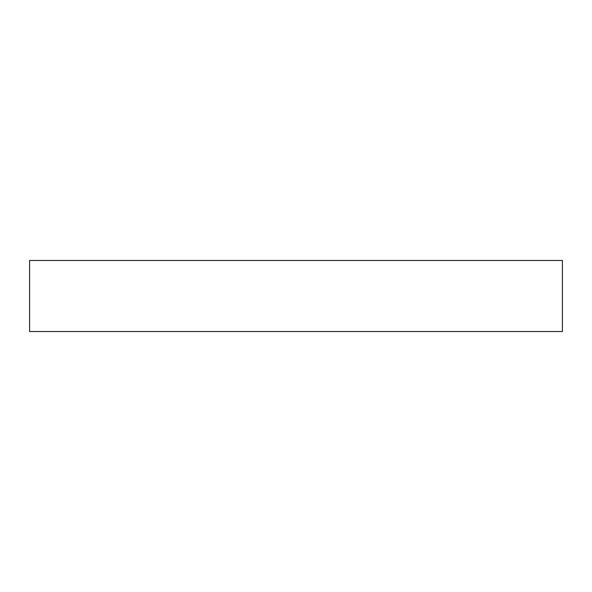 <?xml version="1.0" encoding="UTF-8"?>
<svg xmlns="http://www.w3.org/2000/svg" width="592" height="592" viewBox="0 0 592 592"><rect width="100%" height="100%" fill="white"/><g stroke="black" fill="none" stroke-linecap="round" stroke-linejoin="round"><path stroke-width="0.89" d="M29.6 260.48L29.6 331.52L562.4 331.52L562.4 260.48L29.6 260.48"/></g></svg>
